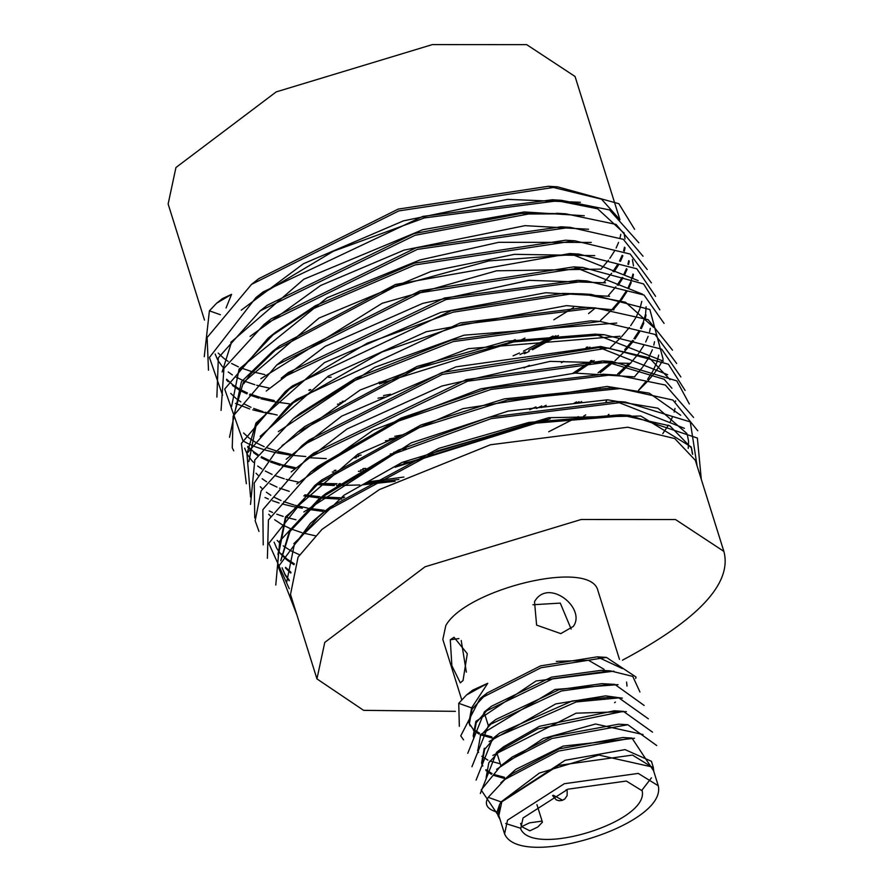 <?xml version="1.0" encoding="UTF-8"?>
<svg xmlns="http://www.w3.org/2000/svg" width="892" height="892" viewBox="0 0 892 892"><rect width="100%" height="100%" fill="white"/><g stroke="black" fill="none" stroke-linecap="round" stroke-linejoin="round"><path stroke-width="1.34" d="M500.089 819.592L498.115 815.834L499.553 804.64L497.034 812.088C487.01 809.156 484.066 804.249 488.214 797.348L504.983 779.374L558.626 751.053L631.96 738.063L653.803 771.112M497.714 814.574L481.156 789.966L500.869 765.793L505.831 762.08L552.07 738.464L627.823 724.739L656.713 745.534M480.32 793.49L496.565 752.335L537.976 728.842L623.419 711.359L652.52 732.142M476.105 780.11L492.585 738.699L576.243 701.937L618.892 697.878L648.35 718.818M471.935 766.741L488.56 725.207L561.492 690.966L610.83 684.209L614.789 684.376L644.158 705.449M467.765 753.305L484.356 711.894L552.884 678.734L610.396 670.873L632.785 676.415L639.932 691.991M463.561 739.847L460.729 735.855L479.941 698.681L541.076 667.729L606.426 657.404L636.018 677.028L635.706 678.477M615.402 702.093L614.566 702.695M459.335 726.344L458.744 703.32L466.494 695.002L487.746 683.294L472.648 690.152L466.494 695.002M653.267 767.209L651.416 761.3L625.058 749.626L565.171 760.285L501.092 801.919L539.326 773.096L598.855 755.056L653.267 767.209L653.78 771.424M634.513 738.264L563.175 746.091L515.866 769.317L500.869 782.797M643.021 734.517L595.6 724.003L543.317 738.487L496.599 769.35M484.267 748.243L481.591 763.095M481.78 763.675L482.817 765.871M485.95 769.673L492.072 773.62M494.112 774.501L504.526 777.3M626.385 711.593L576.098 713.176L492.83 755.435M477.577 750.261L478.625 752.458M481.792 756.226L487.846 760.107M489.898 760.999L500.3 763.82M622.393 698.157L605.668 695.871L555.772 703.899L489.095 741.587M613.919 671.163L536.059 680.986L475.86 721.394L473.139 736.134M618.044 684.632L555.047 689.427L480.074 734.863M458.744 703.32L471.623 707.891L468.902 722.643M469.125 723.278L472.872 728.809M473.44 729.333L479.584 733.224M481.647 734.094L491.849 736.859M471.623 707.891L487.746 683.294M622.348 668.565L597.306 656.846L540.608 665.856L487.099 693.017L472.035 709.185L469.315 723.925L470.129 725.943M473.541 737.428L476.25 722.654L488.18 708.984M484.356 711.894L491.514 706.23L551.423 677.162L601.286 670.316L605.523 670.695M626.585 682.068L627.009 686.093M492.239 738.085L481.078 734.975M478.87 733.96L473.273 730.102M477.755 750.886L480.442 736.034L492.395 722.297M488.56 725.207L495.729 719.543L559.072 689.65L601.844 683.662L614.789 684.376M482.661 766.061L481.948 764.254L484.624 749.358L496.42 735.788M492.585 738.699L499.743 733.034L572.274 700.967L609.782 697.31L618.892 697.878M486.129 777.59L488.816 762.738L503.724 746.682L539.482 726.278L614.298 710.79L623.419 711.359M504.783 778.56L493.555 775.349M491.392 774.323L485.805 770.376M500.869 765.793L512.041 757.107L552.516 736.29L618.702 724.17L627.823 724.739M504.983 779.374L512.153 773.71L559.15 748.845L622.85 737.506L627.076 737.885M499.542 804.64L501.092 801.919L488.214 797.348M450.282 639.776L454.006 637.256L467.297 653.713L463.037 680.484L460.328 682.871L451.865 665.711L450.282 639.776L458.912 638.572M461.643 699.462L442.833 639.441L445.81 625.537C465.981 589.177 591.106 558.136 597.986 590.816L619.461 659.333M560.8 633.621L536.605 625.114L534.52 601.665C548.167 577.28 586.49 608.154 573.378 626.374L560.8 633.621M504.582 833.92L498.84 815.6L501.795 801.83L558.615 765.392L632.506 755.089L652.531 767.443L658.274 785.763C667.528 824.988 520.092 870.369 504.582 833.92L507.537 820.138L564.357 783.711L638.248 773.409L658.274 785.763M651.428 777.846L641.972 790.145M520.482 828.211L505.697 823.517M466.349 672.133L461.22 640.478M532.925 604.754L560.276 603.103L571.148 629.061M523.024 817.986L567.936 789.186L626.351 781.046L642.173 790.803C649.487 821.822 532.948 857.68 520.683 828.88L523.024 817.986M556.296 661.396L588.497 660.281L604.062 669.29M521.63 826.65L529.536 822.848L541.477 821.186L542.436 822.19L537.764 827.029L529.859 830.82L521.63 826.65L520.605 823.383M622.449 660.203C698.581 619.55 732.388 583.279 723.869 551.367L675.534 519.557L581.171 519.501L425.038 566.799L324.766 642.407L316.95 678.89L363.624 710.355L455.399 711.337M695.314 460.261L674.753 438.563L627.734 427.223L490.466 444.762L379.379 489.585L321.979 529.391L298.062 557.165L290.502 594.473L316.95 678.89M286.667 582.264L294.226 544.956L318.154 517.182L330.096 507.069L438.786 448.353L528.8 422.44L620.397 414.78L669.903 425.841L691.49 448.04L692.705 454.34M289.632 530.261L280.757 560.733M282.296 568.282L284.938 574.169M285.273 574.738L289.287 580.201M692.382 453.794L691.289 447.438M691.133 446.903L640.813 416.018L548.758 417.679L402.047 462.413L344.111 495.149L293.825 543.652M680.707 415.271L649.264 393.149L607.106 386.448L462.859 408.659L357.748 454.24L285.451 516.947L277.936 554.378M285.552 567.323L290.982 572.329M686.952 433.579L657.973 408.202L607.53 399.817L508.139 411.101L411.301 442.822L303.837 511.963M281.337 553.832L286.767 558.827M287.414 559.329L294.36 563.856M277.167 540.407L279.04 542.314M283.188 545.826L290.134 550.353M290.948 550.799L299.567 554.813M634.792 376.892L575.095 373.101L480.743 388.845L373.179 430.122L296.791 483.921M662.767 433.646L668.442 425.138M670.015 422.284L672.657 416.497M674.14 412.071L674.999 408.425M675.601 401.422L675.59 400.854M630.577 363.39L550.152 361.383L441.964 386.013L347.01 428.985L291.193 471.924M670.059 379.646L649.287 357.848L600.706 346.486L456.068 366.824L341.692 416.14L286.187 459.246M620.04 336.251L468.412 348.66L360.1 390.038L282.006 445.666M260.297 486.731L262.259 488.727M266.385 492.25L270.8 495.283M274.156 497.234L281.036 500.535M283.645 501.594L294.048 505.028M295.085 505.307L307.606 508.072M308.989 508.317L324.164 510.269M616.785 323.06L464.063 335.18L374.685 367.326L278.326 431.628M609.504 296.311L545.703 292.743L440.871 312.367L324.454 362.609L256.004 422.986L247.095 453.192M256.071 473.251L258.022 475.235M262.159 478.748L266.574 481.78M269.93 483.72L276.955 487.077M279.53 488.125L289.22 491.336M304.83 494.815L319.983 496.766M321.711 496.911L340.376 497.769M342.584 497.792L343.676 497.792M608.166 414.88L608.924 414.345M613.986 309.858L566.565 305.633L426.242 331.735L328.334 376.101L260.196 436.333M322.826 483.776L336.173 484.256M338.369 484.278L339.462 484.278M365.129 483.319L398.88 479.472M247.742 446.368L253.205 451.352M253.763 451.776L258.1 454.753M261.456 456.715L268.503 460.082M271.079 461.131L281.515 464.565M282.731 464.899L295.33 467.664M333.976 470.887L335.035 470.898M360.613 469.984L363.267 469.783M398.624 465.535L546.272 419.318M576.856 402.983L579.008 401.701M599.859 388.053L600.572 387.541M617.587 374.06L628.079 364.07M605.512 282.842L528.989 280.344L422.73 303.392L325.19 346.352L266.217 391.053M594.763 255.625L514.472 254.332L431.092 271.436L319.046 318.043L243.315 382.478L234.44 413.163M243.538 432.954L249.013 437.961M249.604 438.418L256.561 442.934M257.264 443.324L264.177 446.669M266.764 447.717L276.598 451.017M278.393 451.519L290.937 454.307M355.975 456.704L358.584 456.514M393.796 452.3L399.694 451.319M536.46 408.491L541.79 405.949M598.064 372.756L612.068 361.673M624.712 349.664L632.595 340.465M633.911 338.715L638.895 331.155M640.467 328.312L643.132 322.491M643.422 321.722L645.496 314.363M645.63 313.594L646.098 306.748M599.814 269.128L496.576 270.8L382.2 303.269L260.865 378.721M591.284 242.412L498.74 242.312L419.954 259.973L327.108 297.772L239.101 369.043L231.585 406.496M389.336 438.886L395.245 437.905M572.943 373.213L592.098 360.502M587.114 347.59L587.85 347.055M524.017 367.928L529.38 365.385M600.506 320.473L611.109 310.461M612.079 309.446L619.973 300.292M620.687 299.355L626.374 290.892M627.968 288.005L630.633 282.14M630.934 281.359L632.974 274.022M633.498 265.905L632.406 259.539M588.553 229.244L525.065 225.654L404.043 250.139L320.641 285.496L250.095 336.384M226.635 379.2L232.065 384.196M232.667 384.653L239.614 389.18M240.45 389.637L247.485 393.004M250.061 394.041L260.52 397.464M261.679 397.776L274.268 400.53M339.908 402.716L342.606 402.515M378.03 398.167L384.039 397.163M519.98 354.548L525.355 351.994M528.822 350.3L555.85 335.749M588.53 313.594L595.198 308.108M607.998 295.977L615.848 286.823M617.186 285.05L622.226 277.401M623.809 274.513L626.44 268.693M627.923 264.222L628.748 260.62M584.282 215.73L524.173 211.95L422.719 229.701L303.804 279.241L230.749 342.383M308.743 390.272L309.814 390.283M379.479 383.894L515.688 341.257M603.795 282.474L611.633 273.309M612.96 271.525L617.955 263.943M619.527 261.066L622.159 255.279M623.642 250.853L624.489 247.218M625.047 238.978L623.965 232.622M580.38 202.283L507.57 199.373L403.418 220.87L303.47 263.709L241.23 310.182M216.578 303.258L222.532 298.552L231.574 294.338L216.578 303.258L209.408 310.829L204.257 356.722M309.602 389.67L310.773 389.648M378.966 382.311L385.957 380.995M508.83 342.539L515.208 339.674M553.821 319.804L573.612 307.484M634.591 229.289L618.836 203.699L557.567 186.829L398.791 210.925L251.522 284.381L207.122 337.522L208.494 370.236M342.227 401.367L345.193 401.065M383.538 395.569L390.551 394.242M513.09 355.841L519.478 352.964M523.414 351.147L553.04 336.005M638.828 242.791L609.504 209.91L561.525 200.321L424.469 217.904L333.352 251.243L255.948 297.56L209.43 357.491L222.565 395.234M235.51 403.407L249.715 408.949M252.748 409.852L263.486 412.45M264.567 412.673L271.949 413.966M643.043 256.216L616.038 224.405L565.796 213.824L528.51 214.002L415.07 235.276L260.096 310.895L218.339 357.826L216.879 397.085M561.38 362.721L563.8 361.349M586.111 347.601L586.947 347.044M647.224 269.54L623.385 239.335L570.166 227.349L417.255 249.414L264.021 324.498L223.925 368.429L221.06 410.42M394.755 436.322L401.656 435.028M590.404 361.037L591.218 360.491M651.394 282.887L630.187 254.042L574.716 240.773L415.059 264.924L310.427 309.925L268.102 338.135L224.672 389.102L242.97 440.838M243.784 441.317L247.664 443.391M248.21 443.658L254.922 446.602M255.614 446.87L264.422 449.836M265.225 450.07L275.929 452.701M277.189 452.958L290.179 455.065M291.706 455.255L305.778 456.526M358.216 455.377L361.104 455.11M399.192 449.746L406.061 448.464M529.658 409.751L535.969 406.908M655.609 296.356L636.788 268.782L578.964 254.097L488.883 260.921L394.777 286.745L272.328 351.638L241.409 381.787L229.5 437.303M334.834 470.285L335.994 470.262M362.877 468.657L365.809 468.367M404.087 462.959L411.067 461.643M534.063 423.154L540.429 420.288M574.08 403.251L576.511 401.879M659.846 309.87L643.589 283.935L582.889 267.433L420.567 292.654L276.732 365.018L233.135 416.14L232.243 447.851L233.749 450.828M318.377 483.464L336.953 483.709M339.25 483.665L340.443 483.631M367.437 481.97L403.909 477.053M548.692 431.761L578.306 416.631M664.083 323.383L644.002 295.018L586.791 280.902L445.989 299.556L281.192 378.197L288.35 372.533L444.472 298.006L577.682 280.344L586.791 280.902M343.476 497.167L344.669 497.134M638.65 390.317L647.336 381.564M648.127 380.694L654.572 372.934M655.163 372.154L659.667 365.553M660.035 364.951L662.745 360.112M663.146 359.32L649.867 309.524L591.117 294.405L570.936 293.947L453.091 312.189L367.314 343.141L285.384 391.488L241.398 443.424L246.337 483.698M264.991 497.502L268.358 499.052M272.517 500.758L279.073 503.021M282.128 503.935L292.821 506.533M293.892 506.745L302.31 508.206M672.49 350.155L648.161 319.704L595.365 307.93L462.424 324.331L382.111 351.972L289.331 405.046L246.928 453.537L250.563 497.112M269.25 510.938L272.528 512.454M276.71 514.171L283.177 516.423M286.243 517.338L296.01 519.768M676.66 363.49L655.029 334.433L599.937 321.388L453.08 341.636L352.373 381.453L293.345 418.727L254.822 459.915L250.529 504.426M680.864 376.937L661.641 349.151L604.252 334.712L510.882 342.149L416.23 368.742L297.616 432.196L275.115 452.578L254.231 483.029L254.755 517.884M685.101 390.451L668.376 364.192L608.21 348.036L442.332 374.417L301.942 445.643L261.077 490.912L255.157 520.783L258.992 531.409M689.326 403.964L676.838 380.895L612.068 361.483L467.598 381.207L306.424 458.834L262.839 509.7L263.218 544.889M693.563 417.423L665.343 385.043L616.506 375.008L612.336 374.785L491.035 389.436L398.657 421.024L310.661 472.091L268.425 519.991L267.399 558.303M697.756 430.769L672.925 400.062L620.564 388.522L507.559 400.006L419.441 427.547L314.642 485.605L268.815 543.373L289.264 588.72M697.087 465.914L690.274 421.905L625.147 401.991L491.124 418.638L395.256 453.37L318.6 499.297L279.754 541.065L275.784 585.018M701.302 479.35L697.366 438.05L629.518 415.337L532.68 423.421L437.615 450.795L322.926 512.722L310.449 523.292L278.293 566.766L296.925 614.967M255.212 281.515L258.691 278.717L398.222 209.096L548.446 186.272L601.509 199.161L619.94 219.733M620.787 234.317L620.052 237.774M618.591 242.379L616.138 247.998M614.555 250.975L609.816 258.379M608.467 260.219L600.885 269.284M573.233 293.479L572.608 293.925M331.11 377.182L328.646 377.349M264.812 374.595L252.436 371.752M251.232 371.418L240.974 367.917M238.331 366.813L231.619 363.49M228.174 361.416L224.104 358.539M223.535 358.082L218.194 353.065M255.948 297.56L263.118 291.907L422.752 216.41L552.416 199.763L597.685 208.795L624.188 233.291M625.036 247.775L624.333 251.143M622.884 255.77L620.453 261.367M618.87 264.366L614.12 271.792M524.998 338.09L520.081 340.488M269.094 388.076L256.695 385.255M254.844 384.731L245.222 381.43M244.218 381.029L235.789 376.97M232.355 374.908L228.24 371.986M224.015 368.262L222.376 366.523M221.941 366.021L218.027 360.535M217.681 359.933L215.139 353.99M263.787 308.03L267.254 305.242L413.921 233.626L521.24 213.444L561.124 213.578M629.261 261.144L628.559 264.5M627.109 269.15L624.645 274.792M623.051 277.802L618.234 285.284M558.425 335.515L532.457 349.775M529.179 351.403L524.262 353.79M339.897 404.043L337.399 404.21M289.342 403.82L274.457 401.79M273.231 401.567L260.877 398.746M259.003 398.211L249.459 394.933M246.816 393.829L240.037 390.473M239.212 390.016L232.422 385.444M228.207 381.72L226.535 379.947M264.021 324.498L271.19 318.834L416.129 247.764L561.057 226.791L570.166 227.349M633.443 274.491L632.718 277.914M631.246 282.563L628.748 288.261M627.143 291.249L621.624 299.679M620.921 300.593L613.228 309.691M277.245 415.048L264.935 412.215M263.04 411.68L253.662 408.436M250.998 407.321L244.263 403.976M240.84 401.913L236.659 398.936M236.012 398.423L230.727 393.372M222.119 371.975L231.095 343.509M239.491 370.258L275.26 332.482L315.21 305.833L414.356 263.14L565.606 240.216L570.044 240.539M589.913 347.1L589.278 347.568M243.728 383.783L250.106 374.651L279.486 345.985L395.535 284.459L569.854 253.54L638.17 280.601M641.805 301.385L639.887 308.699M639.597 309.513L635.974 317.351M635.505 318.188L630.711 325.636M629.373 327.453L621.78 336.496M620.888 337.455L610.596 347.401M594.228 360.546L575.674 373.068M390.819 439.957L385.422 440.793M276.732 365.018L283.901 359.353L420.188 290.77L573.768 266.875L642.407 294.115M646.042 314.909L645.306 318.366M643.846 322.982L641.381 328.613M639.798 331.579L635.048 338.982M633.699 340.822L626.05 349.943M625.214 350.846L614.978 360.769M613.752 361.851L600.16 372.823M546.205 405.28L541.366 407.633M395.68 453.181L390.25 454.028M356.309 457.808L353.845 457.975M326.349 458.622L308.086 457.641M290.056 455.199L277.691 452.356M284.882 375.331L288.35 372.533M650.29 328.368L649.577 331.757M648.127 336.384L645.697 341.982M644.113 344.97L638.639 353.41M638.003 354.258L630.376 363.356M629.44 364.349L619.204 374.261M581.64 401.534L579.633 402.749M550.275 418.705L395.056 467.263M360.892 471.132L358.394 471.31M333.296 472.058L332.348 472.046M294.349 468.657L281.95 465.836M280.099 465.312L270.477 462.011M267.834 460.908L261.044 457.551M257.61 455.489L253.506 452.578M249.281 448.854L247.641 447.126M248.846 461.565L256.361 424.124L292.543 385.835L451.252 310.728L562.74 293.412L582.008 293.847L625.47 302.221L653.68 327.386M654.516 341.748L653.825 345.104M652.364 349.753L648.763 357.592M648.317 358.394L642.831 366.802M642.14 367.738L634.48 376.825M606.605 401.043L605.958 401.512M585.721 414.903L583.691 416.14M395.145 481.312L362.654 484.791M359.822 484.969L336.552 485.56M334.411 485.527L316.158 484.557M298.508 482.159L286.142 479.338M284.28 478.803L274.714 475.514M272.071 474.41L265.292 471.054M261.858 469.002L257.676 466.025M253.462 462.301L251.8 460.551M251.388 460.071L247.485 454.597M246.917 453.571L244.631 448.118M260.542 437.437L296.501 399.393L460.239 322.96L586.256 307.372L595.365 307.93M658.709 355.094L656.791 362.397M656.523 363.155L652.899 370.983M652.42 371.853L647.581 379.334M646.209 381.185L638.516 390.283M341.748 499.063L340.789 499.063M338.625 499.029L320.339 498.048M318.656 497.892L303.771 495.863M293.345 418.727L300.504 413.063L356.276 377.829L451.698 340.053L590.827 320.83L599.937 321.388M322.848 511.372L307.974 509.321M297.616 432.196L304.774 426.532L417.2 366.389L506.823 341.19L595.131 334.154L663.414 361.182M305.633 442.778L309.1 439.99L442.131 372.466L599.089 347.479L667.673 374.718M315.3 535.802L302.934 532.959M301.719 532.613L291.483 529.112M290.58 528.744L282.151 524.686M281.471 524.295L274.647 519.735M270.432 516.055L268.704 514.238M306.424 458.834L313.583 453.169L466.282 379.602L602.959 360.925L664.116 379.245L671.899 388.221M310.661 472.091L317.82 466.438L401.121 418.058L488.526 388.143L603.282 374.239L616.506 375.008M278.293 555.515L285.797 518.051L321.8 479.952L420.957 424.982L504.315 398.891L611.455 387.964L615.893 388.276M293.959 564.703L287.157 560.12M286.533 559.618L281.236 554.579M280.813 554.088L276.933 548.613M276.643 548.089L274.112 542.169M281.002 560.198L290 531.442L325.77 493.633L398.211 450.204L489.061 417.244L616.038 401.433L684.432 428.338M687.308 434.694L688.513 440.983M688.557 441.585L688.245 448.386M290.77 573.043L285.462 567.992M289.22 580.826L285.317 575.329M284.994 574.749L282.117 567.736M231.574 294.338L226.044 307.974M204.502 320.061L168.131 203.989L175.947 167.506L276.208 91.898L432.352 44.6L526.704 44.656L575.05 76.478L619.951 219.755M220.391 314.731L209.408 310.829L220.391 314.731M566.086 789.855L567.189 790.825L567.111 795.653L564.77 799.02L562.15 800.447L558.871 800.726L556.207 799.856L552.605 795.575M553.296 795.24L561.993 799.901M597.306 656.846L606.426 657.404M487.099 693.017L479.941 698.681M601.286 670.316L610.396 670.873M503.724 746.682L496.565 752.335M622.85 737.506L631.96 738.063M498.115 815.834L496.811 811.687M500.657 764.957L496.822 752.736M488.08 724.839L484.256 712.63M542.436 822.19L536.928 804.617M566.799 789.598L567.189 790.825M695.303 460.227L723.869 551.367M557.567 186.829L548.446 186.272M251.522 284.381L258.691 278.717M561.525 200.321L552.416 199.763M565.796 213.824L556.686 213.266M260.096 310.895L267.254 305.242M574.716 240.773L565.606 240.216M268.102 338.135L275.26 332.482M578.964 254.097L569.854 253.54M272.328 351.638L279.486 345.985M582.889 267.433L573.768 266.875M591.117 294.405L582.008 293.847M285.384 391.488L292.543 385.835M289.331 405.046L296.501 399.393M604.252 334.712L595.131 334.154M608.21 348.036L599.089 347.479M301.942 445.643L309.1 439.99M612.068 361.483L602.959 360.925M620.564 388.522L611.455 387.964M314.642 485.605L321.8 479.952M625.147 401.991L616.038 401.433M318.6 499.297L325.77 493.633M629.518 415.337L620.397 414.78M322.926 512.722L330.096 507.069"/></g></svg>
